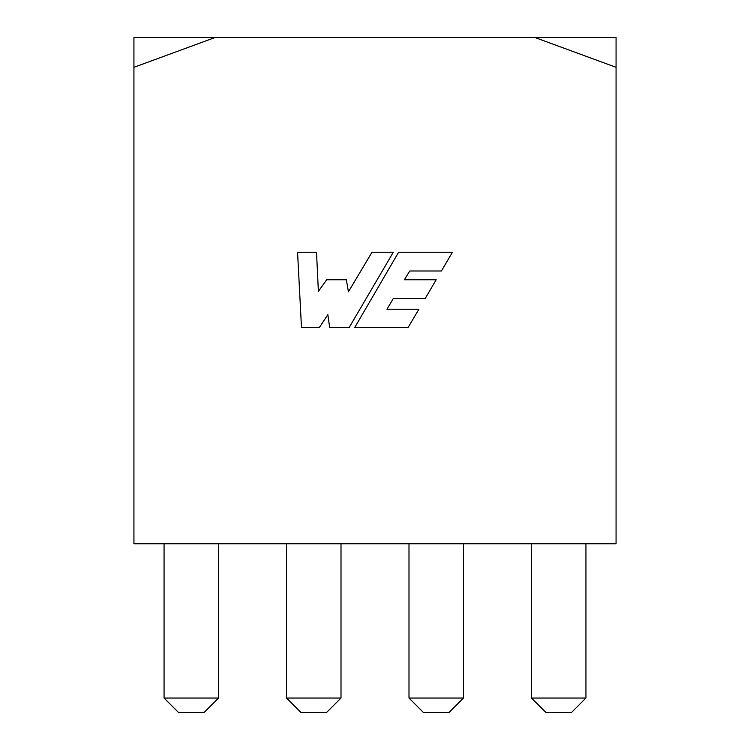 <?xml version="1.0" encoding="UTF-8"?>
<svg xmlns="http://www.w3.org/2000/svg" width="750" height="750" viewBox="0 0 750 750"><rect width="100%" height="100%" fill="white"/><g stroke="black" fill="none" stroke-linecap="round" stroke-linejoin="round"><path stroke-width="1.12" d="M585.938 698.034L571.472 712.5L545.916 712.5L531.459 698.034L585.938 698.034L585.938 543.75M531.459 698.034L531.459 543.75M463.472 698.034L449.006 712.5L423.459 712.5L408.994 698.034L463.472 698.034L463.472 543.75M408.994 698.034L408.994 543.75M133.931 543.75L616.069 543.75L616.069 67.312L534.909 37.5L133.931 37.5L133.931 543.75M616.069 67.312L616.069 37.5L534.909 37.5M398.597 252.244L354.675 327.619L408.028 327.619L418.903 309.234L386.991 309.234L393.309 298.481L425.212 298.481L436.172 279.759L404.409 279.759L409.734 270.994L441.403 270.994L452.438 252.244L398.597 252.244M372.009 252.244L348.422 291.778L346.341 279.759L326.691 279.759L318.375 291.347L316.519 252.244L297.562 252.244L301.491 327.619L319.294 327.619L327.853 314.672L329.7 327.619L349.125 327.619L393.281 252.244L372.009 252.244M215.091 37.5L133.931 67.312M218.541 698.034L204.084 712.5L178.528 712.5L164.062 698.034L218.541 698.034L218.541 543.75M164.062 698.034L164.062 543.75M341.006 698.034L326.541 712.5L300.994 712.5L286.528 698.034L341.006 698.034L341.006 543.75M286.528 698.034L286.528 543.75"/></g></svg>
